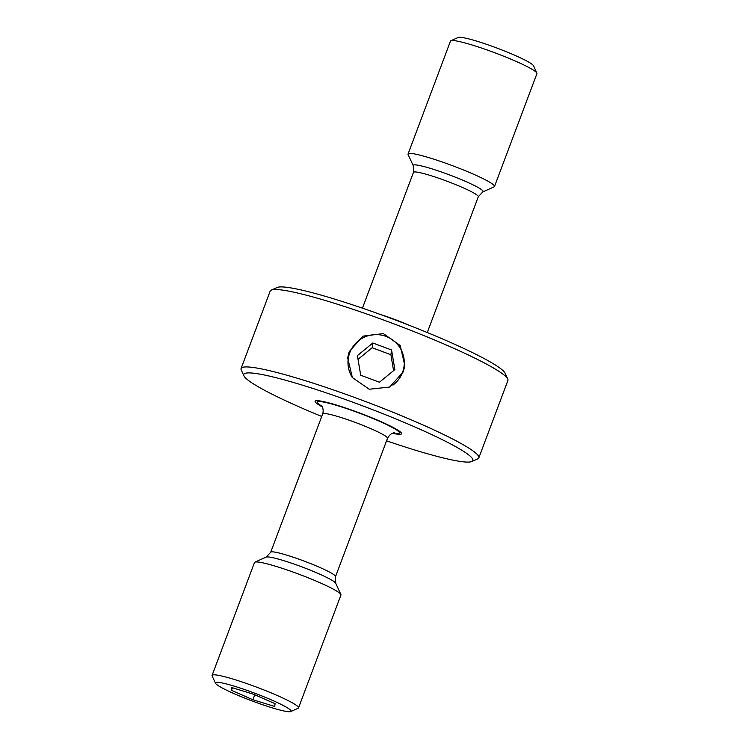 <?xml version="1.0" encoding="UTF-8"?>
<svg xmlns="http://www.w3.org/2000/svg" width="749" height="749" viewBox="0 0 749 749"><rect width="100%" height="100%" fill="white"/><g stroke="black" fill="none" stroke-linecap="round" stroke-linejoin="round"><path stroke-width="1.12" d="M271.7 707.683A40.409 4.101 20.6 0 1 215.506 683.266A40.409 4.101 20.6 0 1 234.849 686.346A40.409 4.101 20.6 0 1 274.686 701.364A40.409 4.101 20.6 0 1 290.752 711.55A40.409 4.101 20.6 0 1 271.7 707.683M215.506 683.266L212.126 675.926A46.176 4.681 20.6 0 1 212.07 675.392A46.176 4.681 20.6 0 1 234.231 679.446A46.176 4.681 20.6 0 1 277.916 695.784A46.176 4.681 20.6 0 1 298.523 707.889A46.176 4.681 20.6 0 1 298.13 708.254L290.752 711.55M212.07 675.392L254.501 562.518A46.176 4.681 20.6 0 1 254.894 562.153A46.176 4.681 20.6 0 1 276.662 566.572A46.176 4.681 20.6 0 1 340.889 594.472A46.176 4.681 20.6 0 1 340.945 595.006L298.523 707.889M322.257 406.857A46.176 4.681 20.6 0 1 315.114 401.258A46.176 4.681 20.6 0 1 337.275 405.312A46.176 4.681 20.6 0 1 380.951 421.64A46.176 4.681 20.6 0 1 401.558 433.746A46.176 4.681 20.6 0 1 392.495 433.259A46.176 4.681 -159.4 0 0 401.558 433.746A46.176 4.681 -159.4 0 0 380.951 421.64A46.176 4.681 -159.4 0 0 337.275 405.312A46.176 4.681 -159.4 0 0 315.114 401.258A46.176 4.681 -159.4 0 0 322.257 406.857M408.111 154.528A46.176 4.681 20.6 0 1 408.055 153.994A46.176 4.681 20.6 0 1 430.216 158.048A46.176 4.681 20.6 0 1 473.892 174.377A46.176 4.681 20.6 0 1 494.499 186.482A46.176 4.681 20.6 0 1 494.106 186.847L482.815 191.903A37.338 3.792 20.6 0 0 467.966 182.484A37.338 3.792 20.6 0 0 431.152 168.609A37.338 3.792 20.6 0 0 413.279 165.763L408.111 154.528M408.055 153.994L450.477 41.111A46.176 4.681 20.6 0 1 450.87 40.746A46.176 4.681 20.6 0 1 472.647 45.165A46.176 4.681 20.6 0 1 536.874 73.074A46.176 4.681 20.6 0 1 536.93 73.608L494.499 186.482M450.87 40.746L458.248 37.45A40.409 4.101 20.6 0 1 477.3 41.317A40.409 4.101 20.6 0 1 533.494 65.734L536.874 73.074M275.089 703.714L253.649 694.267L231.834 687.573L231.46 690.316L252.9 699.763L274.714 706.457L275.089 703.714M232.424 687.751L231.46 690.316M254.772 694.763L252.9 699.763M386.568 440.833A122.368 12.415 -159.4 0 0 414.141 449.812A122.368 12.415 -159.4 0 0 471.842 461.515A122.368 12.415 -159.4 0 0 423.185 430.666A122.368 12.415 -159.4 0 0 302.53 385.192A122.368 12.415 -159.4 0 0 243.94 375.858A122.368 12.415 -159.4 0 0 321.724 416.463M243.94 375.858L241.244 369.987A126.993 12.883 20.6 0 1 241.084 368.517A126.993 12.883 20.6 0 1 302.044 379.677A126.993 12.883 20.6 0 1 422.155 424.58A126.993 12.883 20.6 0 1 478.826 457.882A126.993 12.883 20.6 0 1 477.74 458.875L471.842 461.515M271.26 290.125L277.158 287.485A122.368 12.415 20.6 0 1 334.859 299.188A122.368 12.415 20.6 0 1 505.06 373.142L507.756 379.013A126.993 12.883 -159.4 0 0 331.133 302.268A126.993 12.883 -159.4 0 0 271.26 290.125A126.993 12.883 -159.4 0 0 270.174 291.118L241.084 368.517M403.28 371.85L404.844 365.671L400.219 345.532L383.357 333.595L362.891 336.151L349.221 351.674L347.658 357.816L352.348 377.533L369.238 389.246L389.677 387.046L403.28 371.85M478.826 457.882L507.916 380.483A126.993 12.883 -159.4 0 0 507.756 379.013M392.869 385.155A28.153 28.003 7.8 0 0 397.859 344.821A28.153 28.003 7.8 0 0 359.773 339.793A28.153 28.003 7.8 0 0 352.142 377.234M372.833 342.986L357.404 355.616L360.709 375.24L379.434 382.224L394.863 369.594L391.558 349.98L372.833 342.986L372.178 347.742L390.903 354.736L391.558 349.98M393.581 370.643L390.903 354.736M372.178 347.742L358.031 359.323M254.894 562.153L266.185 557.097A37.338 3.792 20.6 0 1 283.787 560.673A37.338 3.792 20.6 0 1 335.721 583.237L335.524 576.636L387.523 438.287A34.632 3.511 20.6 0 0 372.066 429.205A34.632 3.511 20.6 0 0 339.306 416.959A34.632 3.511 20.6 0 0 322.688 413.916C324.467 407.728 320.497 404.572 321.134 405.34M266.185 557.097L270.689 552.266A34.632 3.511 20.6 0 1 287.307 555.309A34.632 3.511 20.6 0 1 320.066 567.555A34.632 3.511 20.6 0 1 335.524 576.636M321.78 406.089A43.873 4.447 20.6 0 1 338.333 405.921A43.873 4.447 20.6 0 1 388.001 425.235A43.873 4.447 20.6 0 1 393.356 432.997M380.108 314.383A34.632 3.511 20.6 0 1 409.881 325.572M362.432 308.167L413.476 172.364A34.632 3.511 20.6 0 1 430.104 175.406A34.632 3.511 20.6 0 1 462.863 187.653A34.632 3.511 20.6 0 1 478.311 196.734L482.815 191.903M270.689 552.266L322.688 413.916M394.339 432.856C395.734 432.922 391.203 431.649 387.523 438.287M413.476 172.364L413.279 165.763M427.276 332.537L478.311 196.734M335.721 583.237L340.889 594.472"/></g></svg>
